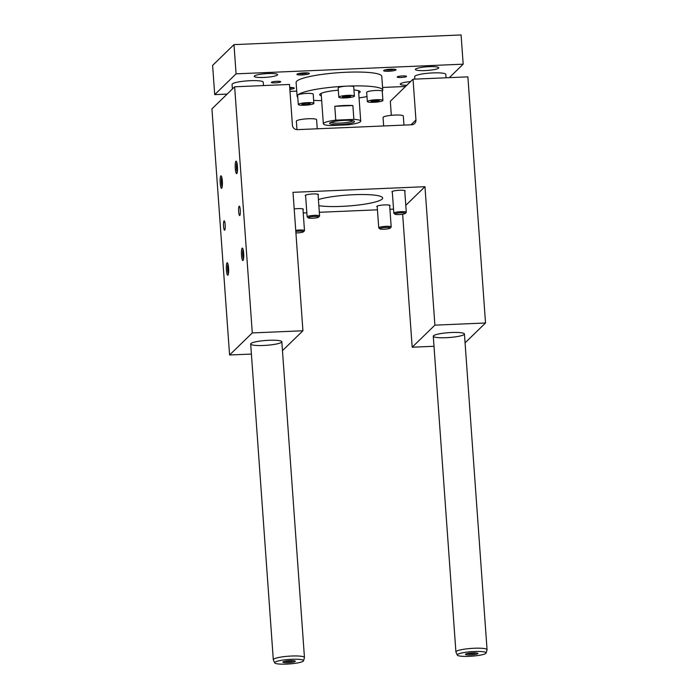 <?xml version="1.0" encoding="UTF-8"?>
<svg xmlns="http://www.w3.org/2000/svg" width="699" height="699" viewBox="0 0 699 699"><rect width="100%" height="100%" fill="white"/><g stroke="black" fill="none" stroke-linecap="round" stroke-linejoin="round"><path stroke-width="1.05" d="M234.646 86.798L252.287 332.925L302.929 330.767L293.003 192.321L424.966 186.703L434.892 325.149L485.525 322.99L467.884 76.855L413.03 79.197L415.949 119.966A4.683 4.552 45.8 0 1 411.676 124.772L297.363 129.638A4.683 4.552 45.8 0 1 292.427 125.226L289.5 84.457L234.646 86.798L211.937 108.852L229.578 354.987L251.404 354.061M394.944 214.174L393.913 213.3A6.247 0.979 -4.1 0 1 393.825 213.151A6.247 0.979 -4.1 0 1 393.921 212.968A6.247 0.979 -4.1 0 1 400.553 211.701A6.247 0.979 -4.1 0 1 406.285 212.26A6.247 0.979 -4.1 0 1 406.215 212.417L405.324 213.422A5.269 0.821 -4.1 0 1 400.186 214.488A5.269 0.821 -4.1 0 1 394.944 214.174A5.269 0.821 -4.1 0 1 394.944 213.885A5.269 0.821 -4.1 0 1 400.964 212.793A5.269 0.821 -4.1 0 1 405.324 213.422M379.845 228.835L378.823 227.961A6.247 0.979 -4.1 0 1 378.736 227.813A6.247 0.979 -4.1 0 1 378.823 227.629A6.247 0.979 -4.1 0 1 385.464 226.362A6.247 0.979 -4.1 0 1 391.195 226.922A6.247 0.979 -4.1 0 1 391.125 227.079L390.234 228.092A5.269 0.821 -4.1 0 1 385.088 229.15A5.269 0.821 -4.1 0 1 379.845 228.835A5.269 0.821 -4.1 0 1 379.854 228.556A5.269 0.821 -4.1 0 1 385.865 227.455A5.269 0.821 -4.1 0 1 390.234 228.092M308.25 217.861L307.219 216.996A6.247 0.979 -4.1 0 1 307.132 216.847A6.247 0.979 -4.1 0 1 307.219 216.664A6.247 0.979 -4.1 0 1 313.86 215.388A6.247 0.979 -4.1 0 1 319.592 215.956A6.247 0.979 -4.1 0 1 319.522 216.113L318.63 217.118A5.269 0.821 -4.1 0 1 313.484 218.184A5.269 0.821 -4.1 0 1 308.25 217.861A5.269 0.821 -4.1 0 1 308.25 217.581A5.269 0.821 -4.1 0 1 314.262 216.489A5.269 0.821 -4.1 0 1 318.63 217.118M295.729 230.347A6.247 0.979 -4.1 0 1 304.493 230.618A6.247 0.979 -4.1 0 1 304.423 230.775L303.532 231.78A5.269 0.821 -4.1 0 1 295.913 232.924M295.808 231.474A5.269 0.821 -4.1 0 1 301.339 231.133A5.269 0.821 -4.1 0 1 303.532 231.78M318.412 199.547A35.133 5.487 -4.1 0 1 357.547 194.575A35.133 5.487 -4.1 0 1 382.676 198.027A35.133 5.487 -4.1 0 1 341.619 206.38A35.133 5.487 -4.1 0 1 318.849 205.689M227.044 262.833A6.247 1.127 -92.4 0 0 226.424 270.102A6.247 1.127 -92.4 0 0 227.953 275.118A6.247 1.127 -92.4 0 0 228.617 268.94A6.247 1.127 -92.4 0 0 227.437 262.841A6.247 1.127 -92.4 0 0 227.044 262.833M220.814 175.921A6.247 1.127 -92.4 0 0 220.194 183.19A6.247 1.127 -92.4 0 0 221.723 188.197A6.247 1.127 -92.4 0 0 222.387 182.028A6.247 1.127 -92.4 0 0 221.207 175.93A6.247 1.127 -92.4 0 0 220.814 175.921M242.142 248.171A6.247 1.127 87.6 0 1 242.527 248.18A6.247 1.127 87.6 0 1 243.706 254.279A6.247 1.127 87.6 0 1 243.051 260.447A6.247 1.127 87.6 0 1 241.522 255.441A6.247 1.127 87.6 0 1 242.142 248.171M235.912 161.259A6.247 1.127 87.6 0 1 236.297 161.268A6.247 1.127 87.6 0 1 237.477 167.358A6.247 1.127 87.6 0 1 236.821 173.535A6.247 1.127 87.6 0 1 235.292 168.52A6.247 1.127 87.6 0 1 235.912 161.259M224.047 220.919A4.683 0.848 -92.4 0 0 223.549 225.943A4.683 0.848 -92.4 0 0 224.571 230.207A4.683 0.848 -92.4 0 0 225.218 225.497A4.683 0.848 -92.4 0 0 224.178 220.849A4.683 0.848 -92.4 0 0 224.047 220.919M239.137 206.249A4.683 0.848 87.6 0 1 239.268 206.188A4.683 0.848 87.6 0 1 240.307 210.836A4.683 0.848 87.6 0 1 239.67 215.545A4.683 0.848 87.6 0 1 238.639 211.273A4.683 0.848 87.6 0 1 239.137 206.249M252.287 332.925L229.578 354.987M413.03 79.197L390.322 101.259L391.326 115.318M402.65 214.217L412.183 347.211L434 346.285M303.226 212.977L306.844 212.828M319.329 212.295L377.443 209.814M389.928 209.281L393.537 209.132M485.525 322.99L465.062 342.868M446.18 337.696A15.614 2.438 -4.1 0 1 433.284 336.219A15.614 2.438 -4.1 0 1 448.679 332.672A15.614 2.438 -4.1 0 1 464.433 333.982A15.614 2.438 -4.1 0 1 446.18 337.696M434.892 325.149L412.183 347.211M424.966 186.703L405.787 205.331M377.224 206.825A6.632 1.04 -4.1 0 1 376.813 206.502A6.632 1.04 -4.1 0 1 384.564 204.921A6.632 1.04 -4.1 0 1 390.051 205.55A6.632 1.04 -4.1 0 1 389.684 205.925M302.99 209.621A6.632 1.04 175.9 0 0 303.357 209.246A6.632 1.04 175.9 0 0 297.87 208.617A6.632 1.04 175.9 0 0 294.192 208.94M404.782 191.264A6.632 1.04 175.9 0 0 405.14 190.888A6.632 1.04 175.9 0 0 398.447 190.329A6.632 1.04 175.9 0 0 391.903 191.841A6.632 1.04 175.9 0 0 392.322 192.155M305.62 195.851A6.632 1.04 -4.1 0 1 305.21 195.528A6.632 1.04 -4.1 0 1 311.754 194.025A6.632 1.04 -4.1 0 1 318.447 194.584A6.632 1.04 -4.1 0 1 318.08 194.96M302.929 330.767L282.466 350.645M263.584 345.472A15.614 2.438 -4.1 0 1 250.679 343.995A15.614 2.438 -4.1 0 1 266.083 340.448A15.614 2.438 -4.1 0 1 281.828 341.767A15.614 2.438 -4.1 0 1 263.584 345.472M317.25 128.791L316.603 119.721A10.153 1.581 175.9 0 0 307.298 118.804A10.153 1.581 175.9 0 0 296.507 120.875A10.153 1.581 175.9 0 0 296.359 121.172L296.961 129.638M403.952 125.104L403.297 116.025A10.153 1.581 175.9 0 0 393.991 115.108A10.153 1.581 175.9 0 0 383.201 117.179A10.153 1.581 175.9 0 0 383.052 117.476L383.664 125.969M228.407 273.807A5.19 0.935 87.6 0 1 227.594 268.984A5.19 0.935 87.6 0 1 227.988 264.108M222.177 186.895A5.19 0.935 87.6 0 1 221.365 182.072A5.19 0.935 87.6 0 1 221.758 177.197M243.086 249.447A5.19 0.935 -92.4 0 0 242.736 255.144A5.19 0.935 -92.4 0 0 243.497 259.146M236.856 162.526A5.19 0.935 -92.4 0 0 236.507 168.232A5.19 0.935 -92.4 0 0 237.267 172.234M382.257 91.316A42.936 6.71 175.9 0 0 382.772 90.171L381.776 76.322A42.936 6.71 175.9 0 0 342.396 72.451A42.936 6.71 175.9 0 0 296.752 81.198A42.936 6.71 175.9 0 0 296.114 82.465L297.11 96.313A42.936 6.71 175.9 0 0 297.774 97.371M227.14 94.085L214.707 94.618L236.079 73.849L463.184 64.177L449.317 77.65M405.525 86.484L382.571 87.462M296.734 91.123L289.998 91.412M410.584 81.573A11.708 1.826 175.9 0 0 400.448 83.784A11.708 1.826 175.9 0 0 400.274 84.133A11.708 1.826 175.9 0 0 406.739 85.304M277.442 75.003A11.708 1.826 175.9 0 0 277.617 74.662A11.708 1.826 175.9 0 0 265.803 73.675A11.708 1.826 175.9 0 0 254.253 76.331A11.708 1.826 175.9 0 0 264.991 77.388A11.708 1.826 175.9 0 0 277.442 75.003M415.547 69.122A11.708 1.826 -4.1 0 1 427.989 66.737A11.708 1.826 -4.1 0 1 438.736 67.794A11.708 1.826 -4.1 0 1 427.185 70.459A11.708 1.826 -4.1 0 1 415.372 69.472A11.708 1.826 -4.1 0 1 415.547 69.122M397.259 76.916A4.683 0.734 -4.1 0 1 402.24 75.955A4.683 0.734 -4.1 0 1 406.53 76.383A4.683 0.734 -4.1 0 1 401.908 77.449A4.683 0.734 -4.1 0 1 397.189 77.047A4.683 0.734 -4.1 0 1 397.259 76.916M280.64 81.879A4.683 0.734 175.9 0 0 280.71 81.739A4.683 0.734 175.9 0 0 275.983 81.346A4.683 0.734 175.9 0 0 271.361 82.412A4.683 0.734 175.9 0 0 275.659 82.832A4.683 0.734 175.9 0 0 280.64 81.879M414.848 79.118L414.673 76.628A15.614 2.438 -4.1 0 1 430.068 73.072A15.614 2.438 -4.1 0 1 445.822 74.391L446.067 77.79M232.4 88.974L232.068 84.404A15.614 2.438 -4.1 0 1 247.472 80.857A15.614 2.438 -4.1 0 1 263.217 82.167L263.462 85.566M289.858 89.385A6.247 0.979 175.9 0 0 294.192 87.978A6.247 0.979 175.9 0 0 289.718 87.515M395.983 69.952A6.247 0.979 175.9 0 0 395.983 69.62A6.247 0.979 175.9 0 0 389.771 69.245A6.247 0.979 175.9 0 0 383.681 70.503A6.247 0.979 175.9 0 0 388.845 71.254A6.247 0.979 175.9 0 0 395.983 69.952M297.005 74.173A6.247 0.979 -4.1 0 1 303.156 72.932A6.247 0.979 -4.1 0 1 309.281 73.316A6.247 0.979 -4.1 0 1 303.217 74.88A6.247 0.979 -4.1 0 1 296.979 74.199A6.247 0.979 -4.1 0 1 297.005 74.173M214.707 94.618L212.618 65.383L233.99 44.622L461.087 34.95L463.184 64.177M350.059 96.846L342.388 97.17L343.157 96.418L347.386 95.885L350.837 96.095L350.059 96.846L350.007 96.043M345.839 97.379L345.752 96.095M301.854 104.483L302.623 103.732L306.844 103.19L310.295 103.408L309.526 104.151L305.306 104.693L301.854 104.483M370.907 101.538L371.676 100.787L379.347 100.464L378.578 101.215L370.907 101.538M338.936 96.96A7.811 1.223 -4.1 0 1 347.237 95.37A7.811 1.223 -4.1 0 1 354.402 96.078A7.811 1.223 -4.1 0 1 346.695 97.851A7.811 1.223 -4.1 0 1 338.823 97.187A7.811 1.223 -4.1 0 1 338.936 96.96M354.402 96.078L353.738 86.842A7.811 1.223 175.9 0 0 347.289 86.108A7.811 1.223 175.9 0 0 338.281 87.733A7.811 1.223 175.9 0 0 338.159 87.96L338.823 97.187M338.325 90.188A20.297 3.172 175.9 0 0 319.688 94.697A20.297 3.172 175.9 0 0 321.339 95.798M358.718 93.116A20.297 3.172 175.9 0 0 360.186 91.787A20.297 3.172 175.9 0 0 353.965 89.97M382.912 100.446L382.248 91.211A7.811 1.223 175.9 0 0 375.092 90.512A7.811 1.223 175.9 0 0 366.792 92.093A7.811 1.223 175.9 0 0 366.678 92.329L367.342 101.556A7.811 1.223 -4.1 0 1 367.456 101.329A7.811 1.223 -4.1 0 1 375.756 99.739A7.811 1.223 -4.1 0 1 382.912 100.446A7.811 1.223 -4.1 0 1 375.214 102.22A7.811 1.223 -4.1 0 1 367.342 101.556M313.86 103.382L313.204 94.155A7.811 1.223 175.9 0 0 306.04 93.448A7.811 1.223 175.9 0 0 297.739 95.038A7.811 1.223 175.9 0 0 297.625 95.274L298.29 104.501A7.811 1.223 -4.1 0 1 298.403 104.273A7.811 1.223 -4.1 0 1 306.704 102.683A7.811 1.223 -4.1 0 1 313.86 103.382A7.811 1.223 -4.1 0 1 306.162 105.156A7.811 1.223 -4.1 0 1 298.29 104.501M382.772 90.171A42.936 6.71 175.9 0 0 347.289 86.108A42.936 6.71 175.9 0 0 297.739 95.038A42.936 6.71 175.9 0 0 297.11 96.313M359.059 97.921A42.936 6.71 175.9 0 0 366.984 96.567M313.65 100.385A42.936 6.71 175.9 0 0 321.68 100.604M465.569 654.185A6.247 0.979 -4.1 0 1 471.711 652.945A6.247 0.979 -4.1 0 1 477.845 653.329A6.247 0.979 -4.1 0 1 471.781 654.893A6.247 0.979 -4.1 0 1 465.543 654.212A6.247 0.979 -4.1 0 1 465.569 654.185M467.089 653.591A5.19 0.813 175.9 0 0 471.694 653.687A5.19 0.813 175.9 0 0 476.229 652.936M330.977 122.342A11.228 1.756 175.9 0 0 342.073 122.972A11.228 1.756 175.9 0 0 352.96 120.77M486.137 653.015L487.046 649.869A15.614 2.438 175.9 0 0 487.063 649.729A15.614 2.438 175.9 0 0 474.158 648.253A15.614 2.438 175.9 0 0 455.914 651.957A15.614 2.438 175.9 0 0 455.949 652.097L457.303 655.085A14.478 2.263 175.9 0 0 471.869 656.178A14.478 2.263 175.9 0 0 486.137 653.015A14.478 2.263 175.9 0 0 474.184 651.512A14.478 2.263 175.9 0 0 457.303 655.085M282.973 661.962A6.247 0.979 -4.1 0 1 289.115 660.721A6.247 0.979 -4.1 0 1 295.249 661.105A6.247 0.979 -4.1 0 1 289.176 662.669A6.247 0.979 -4.1 0 1 282.946 661.988A6.247 0.979 -4.1 0 1 282.973 661.962M284.493 661.368A5.19 0.813 175.9 0 0 289.089 661.464A5.19 0.813 175.9 0 0 293.632 660.712M303.532 660.8L304.441 657.645A15.614 2.438 175.9 0 0 304.458 657.506A15.614 2.438 175.9 0 0 291.562 656.029A15.614 2.438 175.9 0 0 273.309 659.742A15.614 2.438 175.9 0 0 273.344 659.873L274.698 662.862A14.478 2.263 175.9 0 0 289.272 663.954A14.478 2.263 175.9 0 0 303.532 660.8A14.478 2.263 175.9 0 0 291.588 659.297A14.478 2.263 175.9 0 0 274.698 662.862M298.525 73.578A5.19 0.813 175.9 0 0 303.13 73.683A5.19 0.813 175.9 0 0 307.665 72.923M385.228 69.883A5.19 0.813 175.9 0 0 389.824 69.987A5.19 0.813 175.9 0 0 394.367 69.227M289.77 88.17A5.19 0.813 175.9 0 0 292.575 87.585M233.99 44.622L236.079 73.849M360.719 121.128A18.733 2.927 175.9 0 1 348.294 124.798L330.19 125.567A18.733 2.927 175.9 0 1 323.349 123.81A18.733 2.927 175.9 0 1 335.773 120.141L334.777 106.3A18.733 2.927 -4.1 0 1 352.881 105.532L353.877 119.372A18.733 2.927 175.9 0 1 360.719 121.128L358.543 90.687M329.762 122.989A12.495 1.948 -4.1 0 1 342.047 120.516A12.495 1.948 -4.1 0 1 354.314 121.277A12.495 1.948 -4.1 0 1 342.169 124.413A12.495 1.948 -4.1 0 1 329.71 123.041A12.495 1.948 -4.1 0 1 329.762 122.989M335.773 120.141L353.877 119.372M334.777 106.3L352.881 105.532M374.358 101.748L374.262 100.464M305.306 104.693L305.21 103.4M309.526 104.151L309.465 103.356M378.578 101.215L378.517 100.411M415.949 119.966L410.968 124.806M406.285 212.26L404.73 190.565M393.825 213.151L392.27 191.456M391.195 226.922L389.64 205.226M378.736 227.813L377.18 206.126M319.592 215.956L318.036 194.261M307.132 216.847L305.577 195.152M304.493 230.618L302.938 208.922M433.284 336.219L455.914 651.957M464.433 333.982L487.063 649.729M250.679 343.995L273.309 659.742M281.828 341.767L304.458 657.506M323.349 123.81L321.164 93.369"/></g></svg>
